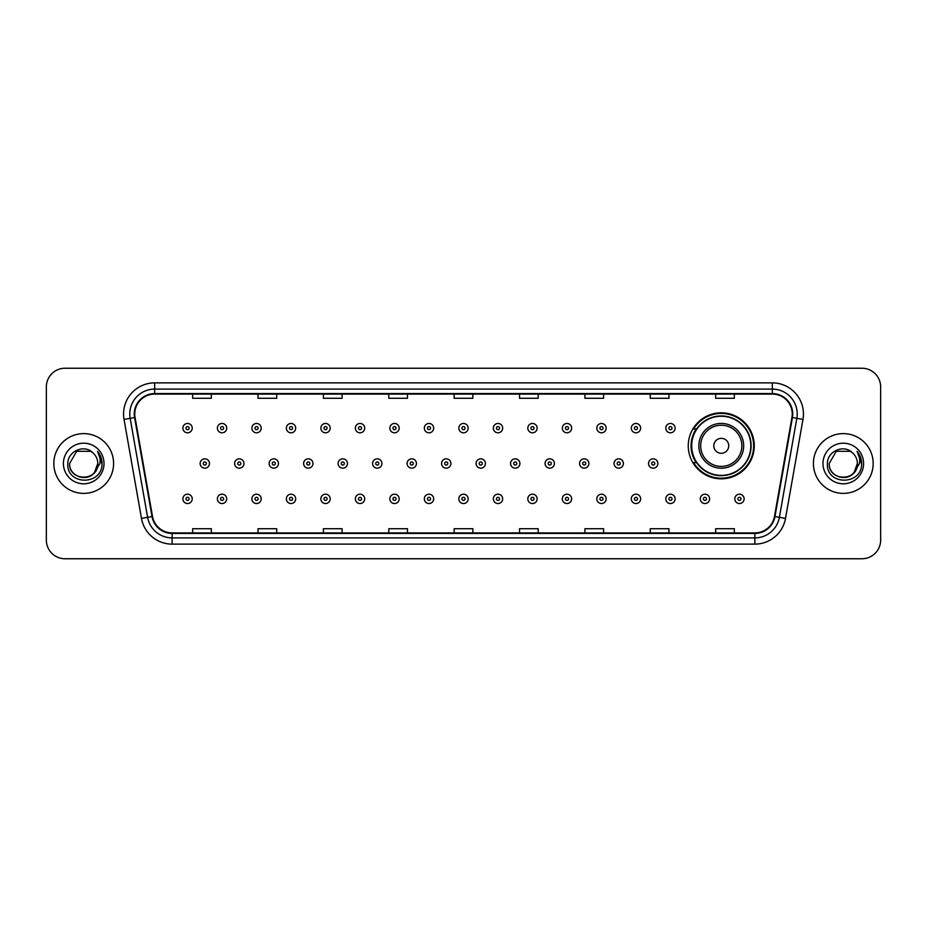 <?xml version="1.0" encoding="UTF-8"?>
<svg xmlns="http://www.w3.org/2000/svg" width="927" height="927" viewBox="0 0 927 927"><rect width="100%" height="100%" fill="white"/><g stroke="black" fill="none" stroke-linecap="round" stroke-linejoin="round"><path stroke-width="1.39" d="M688.263 445.817A33.001 33.001 0 0 0 721.264 478.819A33.001 33.001 0 0 0 754.265 445.817A33.001 33.001 0 0 0 721.264 412.816A33.001 33.001 0 0 0 688.263 445.817M696.177 462.631A30.197 30.197 0 0 1 696.177 429.004M46.35 386.918L46.35 540.082A18.679 18.679 0 0 0 65.029 558.761L861.971 558.761A18.679 18.679 0 0 0 880.65 540.082L880.65 386.918A18.679 18.679 0 0 0 861.971 368.239L65.029 368.239A18.679 18.679 0 0 0 46.35 386.918L46.35 540.082M53.824 463.5A29.884 29.884 0 0 0 83.708 493.384A29.884 29.884 0 0 0 113.592 463.5A29.884 29.884 0 0 0 83.708 433.616A29.884 29.884 0 0 0 53.824 463.5A29.884 29.884 0 0 0 83.708 493.384A29.884 29.884 0 0 0 113.592 463.5A29.884 29.884 0 0 0 83.708 433.616A29.884 29.884 0 0 0 53.824 463.5M813.408 463.5A29.884 29.884 0 0 0 843.292 493.384A29.884 29.884 0 0 0 873.176 463.5A29.884 29.884 0 0 0 843.292 433.616A29.884 29.884 0 0 0 813.408 463.5A29.884 29.884 0 0 0 843.292 493.384A29.884 29.884 0 0 0 873.176 463.5A29.884 29.884 0 0 0 843.292 433.616A29.884 29.884 0 0 0 813.408 463.5M134.763 413.998A19.919 19.919 0 0 1 154.682 394.079L772.318 394.079A19.919 19.919 0 0 1 791.936 417.463L774.485 516.455A19.919 19.919 0 0 1 754.856 532.921L172.144 532.921A19.919 19.919 0 0 1 152.515 516.455L135.064 417.463A19.919 19.919 0 0 1 134.763 413.998M134.264 413.998A20.417 20.417 0 0 0 134.577 417.544L152.028 516.548A20.417 20.417 0 0 0 172.144 533.419L754.856 533.419A20.417 20.417 0 0 0 774.972 516.548L792.423 417.544A20.417 20.417 0 0 0 772.318 393.581L154.682 393.581A20.417 20.417 0 0 0 134.264 413.998M124.033 419.41A31.136 31.136 0 0 1 154.682 382.874L772.318 382.874A31.136 31.136 0 0 1 802.967 419.41L785.517 518.402A31.136 31.136 0 0 1 754.856 544.126L172.144 544.126A31.136 31.136 0 0 1 141.483 518.402L124.033 419.41L130.162 418.332A24.902 24.902 0 0 1 154.682 389.097L772.318 389.097A24.902 24.902 0 0 1 796.838 418.332L779.387 517.324A24.902 24.902 0 0 1 754.856 537.903L172.144 537.903A24.902 24.902 0 0 1 147.613 517.324L130.162 418.332A24.902 24.902 0 0 1 129.78 413.998M861.971 368.239L65.029 368.239M65.029 558.761L861.971 558.761M880.65 540.082L880.65 386.918M454.16 394.079L454.16 398.297L472.84 398.297L472.84 394.079M388.784 394.079L388.784 398.297L407.463 398.297L407.463 394.079M323.407 394.079L323.407 398.297L342.086 398.297L342.086 394.079M258.042 394.079L258.042 398.297L276.721 398.297L276.721 394.079M192.665 394.079L192.665 398.297L211.344 398.297L211.344 394.079M519.537 394.079L519.537 398.297L538.216 398.297L538.216 394.079M584.914 394.079L584.914 398.297L603.593 398.297L603.593 394.079M650.279 394.079L650.279 398.297L668.958 398.297L668.958 394.079M715.656 394.079L715.656 398.297L734.335 398.297L734.335 394.079M472.84 532.921L472.84 528.703L454.16 528.703L454.16 532.921M407.463 532.921L407.463 528.703L388.784 528.703L388.784 532.921M342.086 532.921L342.086 528.703L323.407 528.703L323.407 532.921M276.721 532.921L276.721 528.703L258.042 528.703L258.042 532.921M211.344 532.921L211.344 528.703L192.665 528.703L192.665 532.921M538.216 532.921L538.216 528.703L519.537 528.703L519.537 532.921M603.593 532.921L603.593 528.703L584.914 528.703L584.914 532.921M668.958 532.921L668.958 528.703L650.279 528.703L650.279 532.921M734.335 532.921L734.335 528.703L715.656 528.703L715.656 532.921M79.386 476.895C90.058 478.575 96.188 474.114 97.787 463.5C98.644 481.658 68.772 481.658 69.629 463.5L76.674 451.31L90.742 451.31L92.932 452.863C84.287 443.813 67.659 451.275 67.822 463.5C66.234 485.227 101.46 485.794 102.028 464.554L102.063 463.5C102.005 458.888 100.475 454.833 97.451 451.333C99.745 455.111 100.556 459.166 99.884 463.5L94.496 472.538A14.079 14.079 0 0 0 97.787 463.5L94.496 472.538C87.022 482.643 68.899 476.177 69.629 463.5L76.674 451.31L90.742 451.31L92.932 452.863L90.742 451.31L76.674 451.31L69.629 463.5C68.772 481.658 98.644 481.658 97.787 463.5L94.461 472.585L97.787 463.5C98.644 481.658 68.772 481.658 69.629 463.5C68.772 481.658 98.644 481.658 97.787 463.5A14.079 14.079 0 0 0 92.932 452.863M63.407 463.5A20.301 20.301 0 0 0 83.708 483.801A20.301 20.301 0 0 0 104.009 463.5A20.301 20.301 0 0 0 83.708 443.199A20.301 20.301 0 0 0 63.407 463.5M97.59 451.495L102.051 464.033M728.738 445.817A7.474 7.474 0 0 0 721.264 438.344A7.474 7.474 0 0 0 713.79 445.817A7.474 7.474 0 0 0 721.264 453.291A7.474 7.474 0 0 0 728.738 445.817M743.674 445.817A22.41 22.41 0 0 0 721.264 423.407A22.41 22.41 0 0 0 698.842 445.817A22.41 22.41 0 0 0 721.264 468.228A22.41 22.41 0 0 0 743.674 445.817A22.41 22.41 0 0 1 721.264 468.228A22.41 22.41 0 0 1 698.842 445.817M750.835 445.817A29.571 29.571 0 0 0 721.264 416.246A29.571 29.571 0 0 0 691.693 445.817A29.571 29.571 0 0 0 721.264 475.389A29.571 29.571 0 0 0 750.835 445.817M753.639 445.817A32.375 32.375 0 0 1 693.593 462.631L696.594 462.631A29.849 29.849 0 0 0 751.113 445.887A29.849 29.849 0 0 0 696.594 429.004L693.593 429.004A32.375 32.375 0 0 1 753.639 445.817M838.97 476.895C849.642 478.575 855.783 474.114 857.371 463.5C858.228 481.658 828.356 481.658 829.213 463.5L836.258 451.31L829.213 463.5L836.258 451.31L850.326 451.31L852.516 452.863C843.871 443.813 827.243 451.275 827.405 463.5C825.818 485.227 861.044 485.794 861.623 464.554L861.646 463.5C861.6 458.888 860.059 454.833 857.035 451.333C859.341 455.111 860.14 459.166 859.468 463.5L854.08 472.538A14.079 14.079 0 0 0 857.371 463.5L854.08 472.538C846.606 482.643 828.483 476.177 829.213 463.5C828.356 481.658 858.228 481.658 857.371 463.5L854.045 472.585L857.371 463.5C858.228 481.658 828.356 481.658 829.213 463.5C828.356 481.658 858.228 481.658 857.371 463.5A14.079 14.079 0 0 0 852.516 452.863M822.991 463.5A20.301 20.301 0 0 0 843.292 483.801A20.301 20.301 0 0 0 863.593 463.5A20.301 20.301 0 0 0 843.292 443.199A20.301 20.301 0 0 0 822.991 463.5M861.646 463.5L857.313 451.646M857.174 451.495L861.635 464.033M192.225 428.135A4.67 4.67 0 0 1 187.555 432.805A4.67 4.67 0 0 1 182.886 428.135A4.67 4.67 0 0 1 187.555 423.465A4.67 4.67 0 0 1 192.225 428.135A4.67 4.67 0 0 0 187.555 423.465A4.67 4.67 0 0 0 182.886 428.135M226.721 428.135A4.67 4.67 0 0 1 222.051 432.805A4.67 4.67 0 0 1 217.381 428.135A4.67 4.67 0 0 1 222.051 423.465A4.67 4.67 0 0 1 226.721 428.135A4.67 4.67 0 0 0 222.051 423.465A4.67 4.67 0 0 0 217.381 428.135M261.217 428.135A4.67 4.67 0 0 1 256.547 432.805A4.67 4.67 0 0 1 251.877 428.135A4.67 4.67 0 0 1 256.547 423.465A4.67 4.67 0 0 1 261.217 428.135A4.67 4.67 0 0 0 256.547 423.465A4.67 4.67 0 0 0 251.877 428.135M295.701 428.135A4.67 4.67 0 0 1 291.032 432.805A4.67 4.67 0 0 1 286.362 428.135A4.67 4.67 0 0 1 291.032 423.465A4.67 4.67 0 0 1 295.701 428.135A4.67 4.67 0 0 0 291.032 423.465A4.67 4.67 0 0 0 286.362 428.135M330.197 428.135A4.67 4.67 0 0 1 325.528 432.805A4.67 4.67 0 0 1 320.858 428.135A4.67 4.67 0 0 1 325.528 423.465A4.67 4.67 0 0 1 330.197 428.135A4.67 4.67 0 0 0 325.528 423.465A4.67 4.67 0 0 0 320.858 428.135M364.693 428.135A4.67 4.67 0 0 1 360.024 432.805A4.67 4.67 0 0 1 355.354 428.135A4.67 4.67 0 0 1 360.024 423.465A4.67 4.67 0 0 1 364.693 428.135A4.67 4.67 0 0 0 360.024 423.465A4.67 4.67 0 0 0 355.354 428.135M399.189 428.135A4.67 4.67 0 0 1 394.52 432.805A4.67 4.67 0 0 1 389.85 428.135A4.67 4.67 0 0 1 394.52 423.465A4.67 4.67 0 0 1 399.189 428.135A4.67 4.67 0 0 0 394.52 423.465A4.67 4.67 0 0 0 389.85 428.135M433.674 428.135A4.67 4.67 0 0 1 429.004 432.805A4.67 4.67 0 0 1 424.334 428.135A4.67 4.67 0 0 1 429.004 423.465A4.67 4.67 0 0 1 433.674 428.135A4.67 4.67 0 0 0 429.004 423.465A4.67 4.67 0 0 0 424.334 428.135M468.17 428.135A4.67 4.67 0 0 1 463.5 432.805A4.67 4.67 0 0 1 458.83 428.135A4.67 4.67 0 0 1 463.5 423.465A4.67 4.67 0 0 1 468.17 428.135A4.67 4.67 0 0 0 463.5 423.465A4.67 4.67 0 0 0 458.83 428.135M502.666 428.135A4.67 4.67 0 0 1 497.996 432.805A4.67 4.67 0 0 1 493.326 428.135A4.67 4.67 0 0 1 497.996 423.465A4.67 4.67 0 0 1 502.666 428.135A4.67 4.67 0 0 0 497.996 423.465A4.67 4.67 0 0 0 493.326 428.135M537.15 428.135A4.67 4.67 0 0 1 532.48 432.805A4.67 4.67 0 0 1 527.811 428.135A4.67 4.67 0 0 1 532.48 423.465A4.67 4.67 0 0 1 537.15 428.135A4.67 4.67 0 0 0 532.48 423.465A4.67 4.67 0 0 0 527.811 428.135M571.646 428.135A4.67 4.67 0 0 1 566.976 432.805A4.67 4.67 0 0 1 562.307 428.135A4.67 4.67 0 0 1 566.976 423.465A4.67 4.67 0 0 1 571.646 428.135A4.67 4.67 0 0 0 566.976 423.465A4.67 4.67 0 0 0 562.307 428.135M606.142 428.135A4.67 4.67 0 0 1 601.472 432.805A4.67 4.67 0 0 1 596.803 428.135A4.67 4.67 0 0 1 601.472 423.465A4.67 4.67 0 0 1 606.142 428.135A4.67 4.67 0 0 0 601.472 423.465A4.67 4.67 0 0 0 596.803 428.135M640.638 428.135A4.67 4.67 0 0 1 635.968 432.805A4.67 4.67 0 0 1 631.299 428.135A4.67 4.67 0 0 1 635.968 423.465A4.67 4.67 0 0 1 640.638 428.135A4.67 4.67 0 0 0 635.968 423.465A4.67 4.67 0 0 0 631.299 428.135M675.123 428.135A4.67 4.67 0 0 1 670.453 432.805A4.67 4.67 0 0 1 665.783 428.135A4.67 4.67 0 0 1 670.453 423.465A4.67 4.67 0 0 1 675.123 428.135A4.67 4.67 0 0 0 670.453 423.465A4.67 4.67 0 0 0 665.783 428.135M200.139 463.5A4.67 4.67 0 0 1 204.809 458.83A4.67 4.67 0 0 1 209.479 463.5A4.67 4.67 0 0 1 204.809 468.17A4.67 4.67 0 0 1 200.139 463.5A4.67 4.67 0 0 0 204.809 468.17A4.67 4.67 0 0 0 209.479 463.5M234.624 463.5A4.67 4.67 0 0 1 239.293 458.83A4.67 4.67 0 0 1 243.963 463.5A4.67 4.67 0 0 1 239.293 468.17A4.67 4.67 0 0 1 234.624 463.5A4.67 4.67 0 0 0 239.293 468.17A4.67 4.67 0 0 0 243.963 463.5M269.12 463.5A4.67 4.67 0 0 1 273.789 458.83A4.67 4.67 0 0 1 278.459 463.5A4.67 4.67 0 0 1 273.789 468.17A4.67 4.67 0 0 1 269.12 463.5A4.67 4.67 0 0 0 273.789 468.17A4.67 4.67 0 0 0 278.459 463.5M303.616 463.5A4.67 4.67 0 0 1 308.285 458.83A4.67 4.67 0 0 1 312.955 463.5A4.67 4.67 0 0 1 308.285 468.17A4.67 4.67 0 0 1 303.616 463.5A4.67 4.67 0 0 0 308.285 468.17A4.67 4.67 0 0 0 312.955 463.5M338.112 463.5A4.67 4.67 0 0 1 342.77 458.83A4.67 4.67 0 0 1 347.44 463.5A4.67 4.67 0 0 1 342.77 468.17A4.67 4.67 0 0 1 338.112 463.5A4.67 4.67 0 0 0 342.77 468.17A4.67 4.67 0 0 0 347.44 463.5M372.596 463.5A4.67 4.67 0 0 1 377.266 458.83A4.67 4.67 0 0 1 381.936 463.5A4.67 4.67 0 0 1 377.266 468.17A4.67 4.67 0 0 1 372.596 463.5A4.67 4.67 0 0 0 377.266 468.17A4.67 4.67 0 0 0 381.936 463.5M407.092 463.5A4.67 4.67 0 0 1 411.762 458.83A4.67 4.67 0 0 1 416.432 463.5A4.67 4.67 0 0 1 411.762 468.17A4.67 4.67 0 0 1 407.092 463.5A4.67 4.67 0 0 0 411.762 468.17A4.67 4.67 0 0 0 416.432 463.5M441.588 463.5A4.67 4.67 0 0 1 446.258 458.83A4.67 4.67 0 0 1 450.928 463.5A4.67 4.67 0 0 1 446.258 468.17A4.67 4.67 0 0 1 441.588 463.5A4.67 4.67 0 0 0 446.258 468.17A4.67 4.67 0 0 0 450.928 463.5M476.072 463.5A4.67 4.67 0 0 1 480.742 458.83A4.67 4.67 0 0 1 485.412 463.5A4.67 4.67 0 0 1 480.742 468.17A4.67 4.67 0 0 1 476.072 463.5A4.67 4.67 0 0 0 480.742 468.17A4.67 4.67 0 0 0 485.412 463.5M510.568 463.5A4.67 4.67 0 0 1 515.238 458.83A4.67 4.67 0 0 1 519.908 463.5A4.67 4.67 0 0 1 515.238 468.17A4.67 4.67 0 0 1 510.568 463.5A4.67 4.67 0 0 0 515.238 468.17A4.67 4.67 0 0 0 519.908 463.5M545.064 463.5A4.67 4.67 0 0 1 549.734 458.83A4.67 4.67 0 0 1 554.404 463.5A4.67 4.67 0 0 1 549.734 468.17A4.67 4.67 0 0 1 545.064 463.5A4.67 4.67 0 0 0 549.734 468.17A4.67 4.67 0 0 0 554.404 463.5M579.56 463.5A4.67 4.67 0 0 1 584.23 458.83A4.67 4.67 0 0 1 588.888 463.5A4.67 4.67 0 0 1 584.23 468.17A4.67 4.67 0 0 1 579.56 463.5A4.67 4.67 0 0 0 584.23 468.17A4.67 4.67 0 0 0 588.888 463.5M614.045 463.5A4.67 4.67 0 0 1 618.715 458.83A4.67 4.67 0 0 1 623.384 463.5A4.67 4.67 0 0 1 618.715 468.17A4.67 4.67 0 0 1 614.045 463.5A4.67 4.67 0 0 0 618.715 468.17A4.67 4.67 0 0 0 623.384 463.5M648.541 463.5A4.67 4.67 0 0 1 653.211 458.83A4.67 4.67 0 0 1 657.88 463.5A4.67 4.67 0 0 1 653.211 468.17A4.67 4.67 0 0 1 648.541 463.5A4.67 4.67 0 0 0 653.211 468.17A4.67 4.67 0 0 0 657.88 463.5M182.886 498.865A4.67 4.67 0 0 1 187.555 494.195A4.67 4.67 0 0 1 192.225 498.865A4.67 4.67 0 0 1 187.555 503.535A4.67 4.67 0 0 1 182.886 498.865A4.67 4.67 0 0 0 187.555 503.535A4.67 4.67 0 0 0 192.225 498.865M217.381 498.865A4.67 4.67 0 0 1 222.051 494.195A4.67 4.67 0 0 1 226.721 498.865A4.67 4.67 0 0 1 222.051 503.535A4.67 4.67 0 0 1 217.381 498.865A4.67 4.67 0 0 0 222.051 503.535A4.67 4.67 0 0 0 226.721 498.865M251.877 498.865A4.67 4.67 0 0 1 256.547 494.195A4.67 4.67 0 0 1 261.217 498.865A4.67 4.67 0 0 1 256.547 503.535A4.67 4.67 0 0 1 251.877 498.865A4.67 4.67 0 0 0 256.547 503.535A4.67 4.67 0 0 0 261.217 498.865M286.362 498.865A4.67 4.67 0 0 1 291.032 494.195A4.67 4.67 0 0 1 295.701 498.865A4.67 4.67 0 0 1 291.032 503.535A4.67 4.67 0 0 1 286.362 498.865A4.67 4.67 0 0 0 291.032 503.535A4.67 4.67 0 0 0 295.701 498.865M320.858 498.865A4.67 4.67 0 0 1 325.528 494.195A4.67 4.67 0 0 1 330.197 498.865A4.67 4.67 0 0 1 325.528 503.535A4.67 4.67 0 0 1 320.858 498.865A4.67 4.67 0 0 0 325.528 503.535A4.67 4.67 0 0 0 330.197 498.865M355.354 498.865A4.67 4.67 0 0 1 360.024 494.195A4.67 4.67 0 0 1 364.693 498.865A4.67 4.67 0 0 1 360.024 503.535A4.67 4.67 0 0 1 355.354 498.865A4.67 4.67 0 0 0 360.024 503.535A4.67 4.67 0 0 0 364.693 498.865M389.85 498.865A4.67 4.67 0 0 1 394.52 494.195A4.67 4.67 0 0 1 399.189 498.865A4.67 4.67 0 0 1 394.52 503.535A4.67 4.67 0 0 1 389.85 498.865A4.67 4.67 0 0 0 394.52 503.535A4.67 4.67 0 0 0 399.189 498.865M424.334 498.865A4.67 4.67 0 0 1 429.004 494.195A4.67 4.67 0 0 1 433.674 498.865A4.67 4.67 0 0 1 429.004 503.535A4.67 4.67 0 0 1 424.334 498.865A4.67 4.67 0 0 0 429.004 503.535A4.67 4.67 0 0 0 433.674 498.865M458.83 498.865A4.67 4.67 0 0 1 463.5 494.195A4.67 4.67 0 0 1 468.17 498.865A4.67 4.67 0 0 1 463.5 503.535A4.67 4.67 0 0 1 458.83 498.865A4.67 4.67 0 0 0 463.5 503.535A4.67 4.67 0 0 0 468.17 498.865M493.326 498.865A4.67 4.67 0 0 1 497.996 494.195A4.67 4.67 0 0 1 502.666 498.865A4.67 4.67 0 0 1 497.996 503.535A4.67 4.67 0 0 1 493.326 498.865A4.67 4.67 0 0 0 497.996 503.535A4.67 4.67 0 0 0 502.666 498.865M527.811 498.865A4.67 4.67 0 0 1 532.48 494.195A4.67 4.67 0 0 1 537.15 498.865A4.67 4.67 0 0 1 532.48 503.535A4.67 4.67 0 0 1 527.811 498.865A4.67 4.67 0 0 0 532.48 503.535A4.67 4.67 0 0 0 537.15 498.865M562.307 498.865A4.67 4.67 0 0 1 566.976 494.195A4.67 4.67 0 0 1 571.646 498.865A4.67 4.67 0 0 1 566.976 503.535A4.67 4.67 0 0 1 562.307 498.865A4.67 4.67 0 0 0 566.976 503.535A4.67 4.67 0 0 0 571.646 498.865M596.803 498.865A4.67 4.67 0 0 1 601.472 494.195A4.67 4.67 0 0 1 606.142 498.865A4.67 4.67 0 0 1 601.472 503.535A4.67 4.67 0 0 1 596.803 498.865A4.67 4.67 0 0 0 601.472 503.535A4.67 4.67 0 0 0 606.142 498.865M631.299 498.865A4.67 4.67 0 0 1 635.968 494.195A4.67 4.67 0 0 1 640.638 498.865A4.67 4.67 0 0 1 635.968 503.535A4.67 4.67 0 0 1 631.299 498.865A4.67 4.67 0 0 0 635.968 503.535A4.67 4.67 0 0 0 640.638 498.865M665.783 498.865A4.67 4.67 0 0 1 670.453 494.195A4.67 4.67 0 0 1 675.123 498.865A4.67 4.67 0 0 1 670.453 503.535A4.67 4.67 0 0 1 665.783 498.865A4.67 4.67 0 0 0 670.453 503.535A4.67 4.67 0 0 0 675.123 498.865M700.279 498.865A4.67 4.67 0 0 1 704.949 494.195A4.67 4.67 0 0 1 709.618 498.865A4.67 4.67 0 0 1 704.949 503.535A4.67 4.67 0 0 1 700.279 498.865A4.67 4.67 0 0 0 704.949 503.535A4.67 4.67 0 0 0 709.618 498.865M734.775 498.865A4.67 4.67 0 0 1 739.445 494.195A4.67 4.67 0 0 1 744.114 498.865A4.67 4.67 0 0 1 739.445 503.535A4.67 4.67 0 0 1 734.775 498.865A4.67 4.67 0 0 0 739.445 503.535A4.67 4.67 0 0 0 744.114 498.865M772.318 382.874L772.318 393.581M130.162 418.332L134.577 417.544M172.144 544.126L172.144 533.419M754.856 533.419L754.856 544.126M774.972 516.548L785.517 518.402M141.483 518.402L152.028 516.548M792.423 417.544L802.967 419.41M154.682 382.874L154.682 393.581M741.855 445.817A20.591 20.591 0 0 0 721.264 425.226A20.591 20.591 0 0 0 700.673 445.817A20.591 20.591 0 0 0 721.264 466.408A20.591 20.591 0 0 0 741.855 445.817M186.003 428.135A1.553 1.553 0 0 0 187.555 429.688A1.553 1.553 0 0 0 189.12 428.135A1.553 1.553 0 0 0 187.555 426.582A1.553 1.553 0 0 0 186.003 428.135M220.499 428.135A1.553 1.553 0 0 0 222.051 429.688A1.553 1.553 0 0 0 223.604 428.135A1.553 1.553 0 0 0 222.051 426.582A1.553 1.553 0 0 0 220.499 428.135M254.983 428.135A1.553 1.553 0 0 0 256.547 429.688A1.553 1.553 0 0 0 258.1 428.135A1.553 1.553 0 0 0 256.547 426.582A1.553 1.553 0 0 0 254.983 428.135M289.479 428.135A1.553 1.553 0 0 0 291.032 429.688A1.553 1.553 0 0 0 292.596 428.135A1.553 1.553 0 0 0 291.032 426.582A1.553 1.553 0 0 0 289.479 428.135M323.975 428.135A1.553 1.553 0 0 0 325.528 429.688A1.553 1.553 0 0 0 327.08 428.135A1.553 1.553 0 0 0 325.528 426.582A1.553 1.553 0 0 0 323.975 428.135M358.471 428.135A1.553 1.553 0 0 0 360.024 429.688A1.553 1.553 0 0 0 361.576 428.135A1.553 1.553 0 0 0 360.024 426.582A1.553 1.553 0 0 0 358.471 428.135M392.955 428.135A1.553 1.553 0 0 0 394.52 429.688A1.553 1.553 0 0 0 396.072 428.135A1.553 1.553 0 0 0 394.52 426.582A1.553 1.553 0 0 0 392.955 428.135M427.451 428.135A1.553 1.553 0 0 0 429.004 429.688A1.553 1.553 0 0 0 430.568 428.135A1.553 1.553 0 0 0 429.004 426.582A1.553 1.553 0 0 0 427.451 428.135M461.947 428.135A1.553 1.553 0 0 0 463.5 429.688A1.553 1.553 0 0 0 465.053 428.135A1.553 1.553 0 0 0 463.5 426.582A1.553 1.553 0 0 0 461.947 428.135M496.432 428.135A1.553 1.553 0 0 0 497.996 429.688A1.553 1.553 0 0 0 499.549 428.135A1.553 1.553 0 0 0 497.996 426.582A1.553 1.553 0 0 0 496.432 428.135M530.928 428.135A1.553 1.553 0 0 0 532.48 429.688A1.553 1.553 0 0 0 534.045 428.135A1.553 1.553 0 0 0 532.48 426.582A1.553 1.553 0 0 0 530.928 428.135M565.424 428.135A1.553 1.553 0 0 0 566.976 429.688A1.553 1.553 0 0 0 568.529 428.135A1.553 1.553 0 0 0 566.976 426.582A1.553 1.553 0 0 0 565.424 428.135M599.92 428.135A1.553 1.553 0 0 0 601.472 429.688A1.553 1.553 0 0 0 603.025 428.135A1.553 1.553 0 0 0 601.472 426.582A1.553 1.553 0 0 0 599.92 428.135M634.404 428.135A1.553 1.553 0 0 0 635.968 429.688A1.553 1.553 0 0 0 637.521 428.135A1.553 1.553 0 0 0 635.968 426.582A1.553 1.553 0 0 0 634.404 428.135M668.9 428.135A1.553 1.553 0 0 0 670.453 429.688A1.553 1.553 0 0 0 672.017 428.135A1.553 1.553 0 0 0 670.453 426.582A1.553 1.553 0 0 0 668.9 428.135M206.362 463.5A1.553 1.553 0 0 0 204.809 461.947A1.553 1.553 0 0 0 203.245 463.5A1.553 1.553 0 0 0 204.809 465.053A1.553 1.553 0 0 0 206.362 463.5M240.858 463.5A1.553 1.553 0 0 0 239.293 461.947A1.553 1.553 0 0 0 237.741 463.5A1.553 1.553 0 0 0 239.293 465.053A1.553 1.553 0 0 0 240.858 463.5M275.342 463.5A1.553 1.553 0 0 0 273.789 461.947A1.553 1.553 0 0 0 272.237 463.5A1.553 1.553 0 0 0 273.789 465.053A1.553 1.553 0 0 0 275.342 463.5M309.838 463.5A1.553 1.553 0 0 0 308.285 461.947A1.553 1.553 0 0 0 306.721 463.5A1.553 1.553 0 0 0 308.285 465.053A1.553 1.553 0 0 0 309.838 463.5M344.334 463.5A1.553 1.553 0 0 0 342.77 461.947A1.553 1.553 0 0 0 341.217 463.5A1.553 1.553 0 0 0 342.77 465.053A1.553 1.553 0 0 0 344.334 463.5M378.83 463.5A1.553 1.553 0 0 0 377.266 461.947A1.553 1.553 0 0 0 375.713 463.5A1.553 1.553 0 0 0 377.266 465.053A1.553 1.553 0 0 0 378.83 463.5M413.315 463.5A1.553 1.553 0 0 0 411.762 461.947A1.553 1.553 0 0 0 410.209 463.5A1.553 1.553 0 0 0 411.762 465.053A1.553 1.553 0 0 0 413.315 463.5M447.811 463.5A1.553 1.553 0 0 0 446.258 461.947A1.553 1.553 0 0 0 444.693 463.5A1.553 1.553 0 0 0 446.258 465.053A1.553 1.553 0 0 0 447.811 463.5M482.307 463.5A1.553 1.553 0 0 0 480.742 461.947A1.553 1.553 0 0 0 479.189 463.5A1.553 1.553 0 0 0 480.742 465.053A1.553 1.553 0 0 0 482.307 463.5M516.791 463.5A1.553 1.553 0 0 0 515.238 461.947A1.553 1.553 0 0 0 513.685 463.5A1.553 1.553 0 0 0 515.238 465.053A1.553 1.553 0 0 0 516.791 463.5M551.287 463.5A1.553 1.553 0 0 0 549.734 461.947A1.553 1.553 0 0 0 548.17 463.5A1.553 1.553 0 0 0 549.734 465.053A1.553 1.553 0 0 0 551.287 463.5M585.783 463.5A1.553 1.553 0 0 0 584.23 461.947A1.553 1.553 0 0 0 582.666 463.5A1.553 1.553 0 0 0 584.23 465.053A1.553 1.553 0 0 0 585.783 463.5M620.279 463.5A1.553 1.553 0 0 0 618.715 461.947A1.553 1.553 0 0 0 617.162 463.5A1.553 1.553 0 0 0 618.715 465.053A1.553 1.553 0 0 0 620.279 463.5M654.763 463.5A1.553 1.553 0 0 0 653.211 461.947A1.553 1.553 0 0 0 651.658 463.5A1.553 1.553 0 0 0 653.211 465.053A1.553 1.553 0 0 0 654.763 463.5M189.12 498.865A1.553 1.553 0 0 0 187.555 497.312A1.553 1.553 0 0 0 186.003 498.865A1.553 1.553 0 0 0 187.555 500.418A1.553 1.553 0 0 0 189.12 498.865M223.604 498.865A1.553 1.553 0 0 0 222.051 497.312A1.553 1.553 0 0 0 220.499 498.865A1.553 1.553 0 0 0 222.051 500.418A1.553 1.553 0 0 0 223.604 498.865M258.1 498.865A1.553 1.553 0 0 0 256.547 497.312A1.553 1.553 0 0 0 254.983 498.865A1.553 1.553 0 0 0 256.547 500.418A1.553 1.553 0 0 0 258.1 498.865M292.596 498.865A1.553 1.553 0 0 0 291.032 497.312A1.553 1.553 0 0 0 289.479 498.865A1.553 1.553 0 0 0 291.032 500.418A1.553 1.553 0 0 0 292.596 498.865M327.08 498.865A1.553 1.553 0 0 0 325.528 497.312A1.553 1.553 0 0 0 323.975 498.865A1.553 1.553 0 0 0 325.528 500.418A1.553 1.553 0 0 0 327.08 498.865M361.576 498.865A1.553 1.553 0 0 0 360.024 497.312A1.553 1.553 0 0 0 358.471 498.865A1.553 1.553 0 0 0 360.024 500.418A1.553 1.553 0 0 0 361.576 498.865M396.072 498.865A1.553 1.553 0 0 0 394.52 497.312A1.553 1.553 0 0 0 392.955 498.865A1.553 1.553 0 0 0 394.52 500.418A1.553 1.553 0 0 0 396.072 498.865M430.568 498.865A1.553 1.553 0 0 0 429.004 497.312A1.553 1.553 0 0 0 427.451 498.865A1.553 1.553 0 0 0 429.004 500.418A1.553 1.553 0 0 0 430.568 498.865M465.053 498.865A1.553 1.553 0 0 0 463.5 497.312A1.553 1.553 0 0 0 461.947 498.865A1.553 1.553 0 0 0 463.5 500.418A1.553 1.553 0 0 0 465.053 498.865M499.549 498.865A1.553 1.553 0 0 0 497.996 497.312A1.553 1.553 0 0 0 496.432 498.865A1.553 1.553 0 0 0 497.996 500.418A1.553 1.553 0 0 0 499.549 498.865M534.045 498.865A1.553 1.553 0 0 0 532.48 497.312A1.553 1.553 0 0 0 530.928 498.865A1.553 1.553 0 0 0 532.48 500.418A1.553 1.553 0 0 0 534.045 498.865M568.529 498.865A1.553 1.553 0 0 0 566.976 497.312A1.553 1.553 0 0 0 565.424 498.865A1.553 1.553 0 0 0 566.976 500.418A1.553 1.553 0 0 0 568.529 498.865M603.025 498.865A1.553 1.553 0 0 0 601.472 497.312A1.553 1.553 0 0 0 599.92 498.865A1.553 1.553 0 0 0 601.472 500.418A1.553 1.553 0 0 0 603.025 498.865M637.521 498.865A1.553 1.553 0 0 0 635.968 497.312A1.553 1.553 0 0 0 634.404 498.865A1.553 1.553 0 0 0 635.968 500.418A1.553 1.553 0 0 0 637.521 498.865M672.017 498.865A1.553 1.553 0 0 0 670.453 497.312A1.553 1.553 0 0 0 668.9 498.865A1.553 1.553 0 0 0 670.453 500.418A1.553 1.553 0 0 0 672.017 498.865M706.501 498.865A1.553 1.553 0 0 0 704.949 497.312A1.553 1.553 0 0 0 703.396 498.865A1.553 1.553 0 0 0 704.949 500.418A1.553 1.553 0 0 0 706.501 498.865M740.997 498.865A1.553 1.553 0 0 0 739.445 497.312A1.553 1.553 0 0 0 737.88 498.865A1.553 1.553 0 0 0 739.445 500.418A1.553 1.553 0 0 0 740.997 498.865"/></g></svg>
